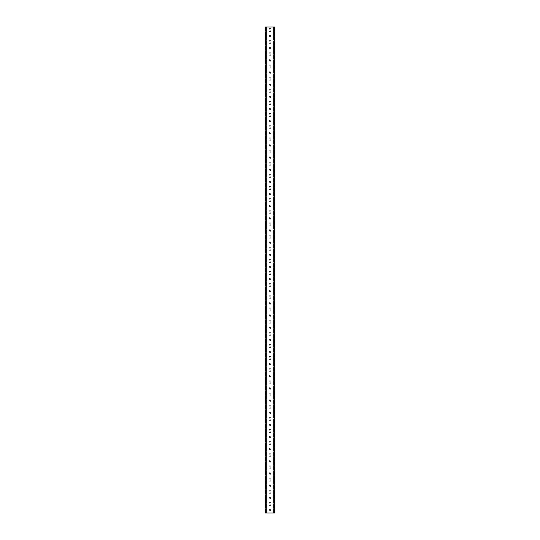 <?xml version="1.0" encoding="UTF-8"?>
<svg xmlns="http://www.w3.org/2000/svg" width="540" height="540" viewBox="0 0 540 540"><rect width="100%" height="100%" fill="white"/><g stroke="black" fill="none" stroke-linecap="round" stroke-linejoin="round"><path stroke-width="0.41" stroke-dasharray="2.7 2.03" d="M270.547 510.388L270.547 509.537L270.547 510.388A0.547 0.547 0 0 1 270 510.935A0.547 0.547 0 0 1 269.453 510.388A0.547 0.547 0 0 0 270 510.935A0.547 0.547 0 0 0 270.547 510.388M269.453 509.537L269.453 510.388L269.453 509.537A0.547 0.547 0 0 1 270 508.99A0.547 0.547 0 0 1 270.547 509.537A0.547 0.547 0 0 0 270 508.99A0.547 0.547 0 0 0 269.453 509.537M270.547 498.238L270.547 497.387L270.547 498.238A0.547 0.547 0 0 1 270 498.785A0.547 0.547 0 0 1 269.453 498.238A0.547 0.547 0 0 0 270 498.785A0.547 0.547 0 0 0 270.547 498.238M269.453 497.387L269.453 498.238L269.453 497.387A0.547 0.547 0 0 1 270 496.841A0.547 0.547 0 0 1 270.547 497.387A0.547 0.547 0 0 0 270 496.841A0.547 0.547 0 0 0 269.453 497.387M270.547 486.088L270.547 485.237L270.547 486.088A0.547 0.547 0 0 1 270 486.635A0.547 0.547 0 0 1 269.453 486.088A0.547 0.547 0 0 0 270 486.635A0.547 0.547 0 0 0 270.547 486.088M269.453 485.237L269.453 486.088L269.453 485.237A0.547 0.547 0 0 1 270 484.69A0.547 0.547 0 0 1 270.547 485.237A0.547 0.547 0 0 0 270 484.69A0.547 0.547 0 0 0 269.453 485.237M270.547 473.938L270.547 473.087L270.547 473.938A0.547 0.547 0 0 1 270 474.485A0.547 0.547 0 0 1 269.453 473.938A0.547 0.547 0 0 0 270 474.485A0.547 0.547 0 0 0 270.547 473.938M269.453 473.087L269.453 473.938L269.453 473.087A0.547 0.547 0 0 1 270 472.541A0.547 0.547 0 0 1 270.547 473.087A0.547 0.547 0 0 0 270 472.541A0.547 0.547 0 0 0 269.453 473.087M270.547 461.788L270.547 460.937L270.547 461.788A0.547 0.547 0 0 1 270 462.335A0.547 0.547 0 0 1 269.453 461.788A0.547 0.547 0 0 0 270 462.335A0.547 0.547 0 0 0 270.547 461.788M269.453 460.937L269.453 461.788L269.453 460.937A0.547 0.547 0 0 1 270 460.39A0.547 0.547 0 0 1 270.547 460.937A0.547 0.547 0 0 0 270 460.39A0.547 0.547 0 0 0 269.453 460.937M270.547 449.638L270.547 448.787L270.547 449.638A0.547 0.547 0 0 1 270 450.185A0.547 0.547 0 0 1 269.453 449.638A0.547 0.547 0 0 0 270 450.185A0.547 0.547 0 0 0 270.547 449.638M269.453 448.787L269.453 449.638L269.453 448.787A0.547 0.547 0 0 1 270 448.24A0.547 0.547 0 0 1 270.547 448.787A0.547 0.547 0 0 0 270 448.24A0.547 0.547 0 0 0 269.453 448.787M270.547 437.488L270.547 436.637L270.547 437.488A0.547 0.547 0 0 1 270 438.035A0.547 0.547 0 0 1 269.453 437.488A0.547 0.547 0 0 0 270 438.035A0.547 0.547 0 0 0 270.547 437.488M269.453 436.637L269.453 437.488L269.453 436.637A0.547 0.547 0 0 1 270 436.091A0.547 0.547 0 0 1 270.547 436.637A0.547 0.547 0 0 0 270 436.091A0.547 0.547 0 0 0 269.453 436.637M270.547 425.338L270.547 424.487L270.547 425.338A0.547 0.547 0 0 1 270 425.885A0.547 0.547 0 0 1 269.453 425.338A0.547 0.547 0 0 0 270 425.885A0.547 0.547 0 0 0 270.547 425.338M269.453 424.487L269.453 425.338L269.453 424.487A0.547 0.547 0 0 1 270 423.94A0.547 0.547 0 0 1 270.547 424.487A0.547 0.547 0 0 0 270 423.94A0.547 0.547 0 0 0 269.453 424.487M270.547 413.188L270.547 412.337L270.547 413.188A0.547 0.547 0 0 1 270 413.735A0.547 0.547 0 0 1 269.453 413.188A0.547 0.547 0 0 0 270 413.735A0.547 0.547 0 0 0 270.547 413.188M269.453 412.337L269.453 413.188L269.453 412.337A0.547 0.547 0 0 1 270 411.791A0.547 0.547 0 0 1 270.547 412.337A0.547 0.547 0 0 0 270 411.791A0.547 0.547 0 0 0 269.453 412.337M270.547 401.038L270.547 400.187L270.547 401.038A0.547 0.547 0 0 1 270 401.585A0.547 0.547 0 0 1 269.453 401.038A0.547 0.547 0 0 0 270 401.585A0.547 0.547 0 0 0 270.547 401.038M269.453 400.187L269.453 401.038L269.453 400.187A0.547 0.547 0 0 1 270 399.64A0.547 0.547 0 0 1 270.547 400.187A0.547 0.547 0 0 0 270 399.64A0.547 0.547 0 0 0 269.453 400.187M270.547 388.888L270.547 388.037L270.547 388.888A0.547 0.547 0 0 1 270 389.435A0.547 0.547 0 0 1 269.453 388.888A0.547 0.547 0 0 0 270 389.435A0.547 0.547 0 0 0 270.547 388.888M269.453 388.037L269.453 388.888L269.453 388.037A0.547 0.547 0 0 1 270 387.49A0.547 0.547 0 0 1 270.547 388.037A0.547 0.547 0 0 0 270 387.49A0.547 0.547 0 0 0 269.453 388.037M270.547 376.738L270.547 375.887L270.547 376.738A0.547 0.547 0 0 1 270 377.285A0.547 0.547 0 0 1 269.453 376.738A0.547 0.547 0 0 0 270 377.285A0.547 0.547 0 0 0 270.547 376.738M269.453 375.887L269.453 376.738L269.453 375.887A0.547 0.547 0 0 1 270 375.34A0.547 0.547 0 0 1 270.547 375.887A0.547 0.547 0 0 0 270 375.34A0.547 0.547 0 0 0 269.453 375.887M270.547 364.588L270.547 363.737L270.547 364.588A0.547 0.547 0 0 1 270 365.135A0.547 0.547 0 0 1 269.453 364.588A0.547 0.547 0 0 0 270 365.135A0.547 0.547 0 0 0 270.547 364.588M269.453 363.737L269.453 364.588L269.453 363.737A0.547 0.547 0 0 1 270 363.19A0.547 0.547 0 0 1 270.547 363.737A0.547 0.547 0 0 0 270 363.19A0.547 0.547 0 0 0 269.453 363.737M270.547 352.438L270.547 351.587L270.547 352.438A0.547 0.547 0 0 1 270 352.985A0.547 0.547 0 0 1 269.453 352.438A0.547 0.547 0 0 0 270 352.985A0.547 0.547 0 0 0 270.547 352.438M269.453 351.587L269.453 352.438L269.453 351.587A0.547 0.547 0 0 1 270 351.041A0.547 0.547 0 0 1 270.547 351.587A0.547 0.547 0 0 0 270 351.041A0.547 0.547 0 0 0 269.453 351.587M270.547 340.288L270.547 339.437L270.547 340.288A0.547 0.547 0 0 1 270 340.835A0.547 0.547 0 0 1 269.453 340.288A0.547 0.547 0 0 0 270 340.835A0.547 0.547 0 0 0 270.547 340.288M269.453 339.437L269.453 340.288L269.453 339.437A0.547 0.547 0 0 1 270 338.891A0.547 0.547 0 0 1 270.547 339.437A0.547 0.547 0 0 0 270 338.891A0.547 0.547 0 0 0 269.453 339.437M270.547 328.138L270.547 327.287L270.547 328.138A0.547 0.547 0 0 1 270 328.685A0.547 0.547 0 0 1 269.453 328.138A0.547 0.547 0 0 0 270 328.685A0.547 0.547 0 0 0 270.547 328.138M269.453 327.287L269.453 328.138L269.453 327.287A0.547 0.547 0 0 1 270 326.74A0.547 0.547 0 0 1 270.547 327.287A0.547 0.547 0 0 0 270 326.74A0.547 0.547 0 0 0 269.453 327.287M270.547 315.988L270.547 315.137L270.547 315.988A0.547 0.547 0 0 1 270 316.535A0.547 0.547 0 0 1 269.453 315.988A0.547 0.547 0 0 0 270 316.535A0.547 0.547 0 0 0 270.547 315.988M269.453 315.137L269.453 315.988L269.453 315.137A0.547 0.547 0 0 1 270 314.591A0.547 0.547 0 0 1 270.547 315.137A0.547 0.547 0 0 0 270 314.591A0.547 0.547 0 0 0 269.453 315.137M270.547 303.838L270.547 302.987L270.547 303.838A0.547 0.547 0 0 1 270 304.385A0.547 0.547 0 0 1 269.453 303.838A0.547 0.547 0 0 0 270 304.385A0.547 0.547 0 0 0 270.547 303.838M269.453 302.987L269.453 303.838L269.453 302.987A0.547 0.547 0 0 1 270 302.441A0.547 0.547 0 0 1 270.547 302.987A0.547 0.547 0 0 0 270 302.441A0.547 0.547 0 0 0 269.453 302.987M270.547 291.688L270.547 290.837L270.547 291.688A0.547 0.547 0 0 1 270 292.235A0.547 0.547 0 0 1 269.453 291.688A0.547 0.547 0 0 0 270 292.235A0.547 0.547 0 0 0 270.547 291.688M269.453 290.837L269.453 291.688L269.453 290.837A0.547 0.547 0 0 1 270 290.291A0.547 0.547 0 0 1 270.547 290.837A0.547 0.547 0 0 0 270 290.291A0.547 0.547 0 0 0 269.453 290.837M270.547 279.538L270.547 278.687L270.547 279.538A0.547 0.547 0 0 1 270 280.084A0.547 0.547 0 0 1 269.453 279.538A0.547 0.547 0 0 0 270 280.084A0.547 0.547 0 0 0 270.547 279.538M269.453 278.687L269.453 279.538L269.453 278.687A0.547 0.547 0 0 1 270 278.141A0.547 0.547 0 0 1 270.547 278.687A0.547 0.547 0 0 0 270 278.141A0.547 0.547 0 0 0 269.453 278.687M270.547 267.388L270.547 266.537L270.547 267.388A0.547 0.547 0 0 1 270 267.935A0.547 0.547 0 0 1 269.453 267.388A0.547 0.547 0 0 0 270 267.935A0.547 0.547 0 0 0 270.547 267.388M269.453 266.537L269.453 267.388L269.453 266.537A0.547 0.547 0 0 1 270 265.99A0.547 0.547 0 0 1 270.547 266.537A0.547 0.547 0 0 0 270 265.99A0.547 0.547 0 0 0 269.453 266.537M270.547 255.238L270.547 254.387L270.547 255.238A0.547 0.547 0 0 1 270 255.785A0.547 0.547 0 0 1 269.453 255.238A0.547 0.547 0 0 0 270 255.785A0.547 0.547 0 0 0 270.547 255.238M269.453 254.387L269.453 255.238L269.453 254.387A0.547 0.547 0 0 1 270 253.841A0.547 0.547 0 0 1 270.547 254.387A0.547 0.547 0 0 0 270 253.841A0.547 0.547 0 0 0 269.453 254.387M270.547 243.088L270.547 242.237L270.547 243.088A0.547 0.547 0 0 1 270 243.635A0.547 0.547 0 0 1 269.453 243.088A0.547 0.547 0 0 0 270 243.635A0.547 0.547 0 0 0 270.547 243.088M269.453 242.237L269.453 243.088L269.453 242.237A0.547 0.547 0 0 1 270 241.691A0.547 0.547 0 0 1 270.547 242.237A0.547 0.547 0 0 0 270 241.691A0.547 0.547 0 0 0 269.453 242.237M270.547 230.938L270.547 230.087L270.547 230.938A0.547 0.547 0 0 1 270 231.485A0.547 0.547 0 0 1 269.453 230.938A0.547 0.547 0 0 0 270 231.485A0.547 0.547 0 0 0 270.547 230.938M269.453 230.087L269.453 230.938L269.453 230.087A0.547 0.547 0 0 1 270 229.541A0.547 0.547 0 0 1 270.547 230.087A0.547 0.547 0 0 0 270 229.541A0.547 0.547 0 0 0 269.453 230.087M270.547 218.788L270.547 217.937L270.547 218.788A0.547 0.547 0 0 1 270 219.335A0.547 0.547 0 0 1 269.453 218.788A0.547 0.547 0 0 0 270 219.335A0.547 0.547 0 0 0 270.547 218.788M269.453 217.937L269.453 218.788L269.453 217.937A0.547 0.547 0 0 1 270 217.391A0.547 0.547 0 0 1 270.547 217.937A0.547 0.547 0 0 0 270 217.391A0.547 0.547 0 0 0 269.453 217.937M270.547 206.638L270.547 205.787L270.547 206.638A0.547 0.547 0 0 1 270 207.185A0.547 0.547 0 0 1 269.453 206.638A0.547 0.547 0 0 0 270 207.185A0.547 0.547 0 0 0 270.547 206.638M269.453 205.787L269.453 206.638L269.453 205.787A0.547 0.547 0 0 1 270 205.241A0.547 0.547 0 0 1 270.547 205.787A0.547 0.547 0 0 0 270 205.241A0.547 0.547 0 0 0 269.453 205.787M270.547 194.488L270.547 193.637L270.547 194.488A0.547 0.547 0 0 1 270 195.035A0.547 0.547 0 0 1 269.453 194.488A0.547 0.547 0 0 0 270 195.035A0.547 0.547 0 0 0 270.547 194.488M269.453 193.637L269.453 194.488L269.453 193.637A0.547 0.547 0 0 1 270 193.091A0.547 0.547 0 0 1 270.547 193.637A0.547 0.547 0 0 0 270 193.091A0.547 0.547 0 0 0 269.453 193.637M270.547 182.338L270.547 181.487L270.547 182.338A0.547 0.547 0 0 1 270 182.885A0.547 0.547 0 0 1 269.453 182.338A0.547 0.547 0 0 0 270 182.885A0.547 0.547 0 0 0 270.547 182.338M269.453 181.487L269.453 182.338L269.453 181.487A0.547 0.547 0 0 1 270 180.941A0.547 0.547 0 0 1 270.547 181.487A0.547 0.547 0 0 0 270 180.941A0.547 0.547 0 0 0 269.453 181.487M270.547 170.188L270.547 169.337L270.547 170.188A0.547 0.547 0 0 1 270 170.734A0.547 0.547 0 0 1 269.453 170.188A0.547 0.547 0 0 0 270 170.734A0.547 0.547 0 0 0 270.547 170.188M269.453 169.337L269.453 170.188L269.453 169.337A0.547 0.547 0 0 1 270 168.791A0.547 0.547 0 0 1 270.547 169.337A0.547 0.547 0 0 0 270 168.791A0.547 0.547 0 0 0 269.453 169.337M270.547 158.038L270.547 157.187L270.547 158.038A0.547 0.547 0 0 1 270 158.585A0.547 0.547 0 0 1 269.453 158.038A0.547 0.547 0 0 0 270 158.585A0.547 0.547 0 0 0 270.547 158.038M269.453 157.187L269.453 158.038L269.453 157.187A0.547 0.547 0 0 1 270 156.641A0.547 0.547 0 0 1 270.547 157.187A0.547 0.547 0 0 0 270 156.641A0.547 0.547 0 0 0 269.453 157.187M270.547 145.888L270.547 145.037L270.547 145.888A0.547 0.547 0 0 1 270 146.435A0.547 0.547 0 0 1 269.453 145.888A0.547 0.547 0 0 0 270 146.435A0.547 0.547 0 0 0 270.547 145.888M269.453 145.037L269.453 145.888L269.453 145.037A0.547 0.547 0 0 1 270 144.49A0.547 0.547 0 0 1 270.547 145.037A0.547 0.547 0 0 0 270 144.49A0.547 0.547 0 0 0 269.453 145.037M270.547 133.738L270.547 132.887L270.547 133.738A0.547 0.547 0 0 1 270 134.285A0.547 0.547 0 0 1 269.453 133.738A0.547 0.547 0 0 0 270 134.285A0.547 0.547 0 0 0 270.547 133.738M269.453 132.887L269.453 133.738L269.453 132.887A0.547 0.547 0 0 1 270 132.341A0.547 0.547 0 0 1 270.547 132.887A0.547 0.547 0 0 0 270 132.341A0.547 0.547 0 0 0 269.453 132.887M270.547 121.588L270.547 120.737L270.547 121.588A0.547 0.547 0 0 1 270 122.135A0.547 0.547 0 0 1 269.453 121.588A0.547 0.547 0 0 0 270 122.135A0.547 0.547 0 0 0 270.547 121.588M269.453 120.737L269.453 121.588L269.453 120.737A0.547 0.547 0 0 1 270 120.191A0.547 0.547 0 0 1 270.547 120.737A0.547 0.547 0 0 0 270 120.191A0.547 0.547 0 0 0 269.453 120.737M270.547 109.438L270.547 108.587L270.547 109.438A0.547 0.547 0 0 1 270 109.985A0.547 0.547 0 0 1 269.453 109.438A0.547 0.547 0 0 0 270 109.985A0.547 0.547 0 0 0 270.547 109.438M269.453 108.587L269.453 109.438L269.453 108.587A0.547 0.547 0 0 1 270 108.041A0.547 0.547 0 0 1 270.547 108.587A0.547 0.547 0 0 0 270 108.041A0.547 0.547 0 0 0 269.453 108.587M270.547 97.288L270.547 96.437L270.547 97.288A0.547 0.547 0 0 1 270 97.835A0.547 0.547 0 0 1 269.453 97.288A0.547 0.547 0 0 0 270 97.835A0.547 0.547 0 0 0 270.547 97.288M269.453 96.437L269.453 97.288L269.453 96.437A0.547 0.547 0 0 1 270 95.891A0.547 0.547 0 0 1 270.547 96.437A0.547 0.547 0 0 0 270 95.891A0.547 0.547 0 0 0 269.453 96.437M270.547 85.138L270.547 84.287L270.547 85.138A0.547 0.547 0 0 1 270 85.684A0.547 0.547 0 0 1 269.453 85.138A0.547 0.547 0 0 0 270 85.684A0.547 0.547 0 0 0 270.547 85.138M269.453 84.287L269.453 85.138L269.453 84.287A0.547 0.547 0 0 1 270 83.741A0.547 0.547 0 0 1 270.547 84.287A0.547 0.547 0 0 0 270 83.741A0.547 0.547 0 0 0 269.453 84.287M270.547 72.988L270.547 72.137L270.547 72.988A0.547 0.547 0 0 1 270 73.535A0.547 0.547 0 0 1 269.453 72.988A0.547 0.547 0 0 0 270 73.535A0.547 0.547 0 0 0 270.547 72.988M269.453 72.137L269.453 72.988L269.453 72.137A0.547 0.547 0 0 1 270 71.591A0.547 0.547 0 0 1 270.547 72.137A0.547 0.547 0 0 0 270 71.591A0.547 0.547 0 0 0 269.453 72.137M270.547 60.838L270.547 59.987L270.547 60.838A0.547 0.547 0 0 1 270 61.385A0.547 0.547 0 0 1 269.453 60.838A0.547 0.547 0 0 0 270 61.385A0.547 0.547 0 0 0 270.547 60.838M269.453 59.987L269.453 60.838L269.453 59.987A0.547 0.547 0 0 1 270 59.441A0.547 0.547 0 0 1 270.547 59.987A0.547 0.547 0 0 0 270 59.441A0.547 0.547 0 0 0 269.453 59.987M270.79 502.976A0.79 0.79 0 0 0 270 502.187A0.79 0.79 0 0 0 269.21 502.976L269.21 504.799A0.79 0.79 0 0 0 270 505.589A0.79 0.79 0 0 0 270.79 504.799L270.79 502.976L270.79 504.799A0.79 0.79 0 0 1 270 505.589A0.79 0.79 0 0 1 269.21 504.799L269.21 502.976A0.79 0.79 0 0 1 270 502.187A0.79 0.79 0 0 1 270.79 502.976M270.79 490.826A0.79 0.79 0 0 0 270 490.037A0.79 0.79 0 0 0 269.21 490.826L269.21 492.649A0.79 0.79 0 0 0 270 493.439A0.79 0.79 0 0 0 270.79 492.649L270.79 490.826L270.79 492.649A0.79 0.79 0 0 1 270 493.439A0.79 0.79 0 0 1 269.21 492.649L269.21 490.826A0.79 0.79 0 0 1 270 490.037A0.79 0.79 0 0 1 270.79 490.826M270.79 478.676A0.79 0.79 0 0 0 270 477.887A0.79 0.79 0 0 0 269.21 478.676L269.21 480.499A0.79 0.79 0 0 0 270 481.288A0.79 0.79 0 0 0 270.79 480.499L270.79 478.676L270.79 480.499A0.79 0.79 0 0 1 270 481.288A0.79 0.79 0 0 1 269.21 480.499L269.21 478.676A0.79 0.79 0 0 1 270 477.887A0.79 0.79 0 0 1 270.79 478.676M270.79 466.526A0.79 0.79 0 0 0 270 465.737A0.79 0.79 0 0 0 269.21 466.526L269.21 468.349A0.79 0.79 0 0 0 270 469.139A0.79 0.79 0 0 0 270.79 468.349L270.79 466.526L270.79 468.349A0.79 0.79 0 0 1 270 469.139A0.79 0.79 0 0 1 269.21 468.349L269.21 466.526A0.79 0.79 0 0 1 270 465.737A0.79 0.79 0 0 1 270.79 466.526M270.79 454.376A0.79 0.79 0 0 0 270 453.587A0.79 0.79 0 0 0 269.21 454.376L269.21 456.199A0.79 0.79 0 0 0 270 456.989A0.79 0.79 0 0 0 270.79 456.199L270.79 454.376L270.79 456.199A0.79 0.79 0 0 1 270 456.989A0.79 0.79 0 0 1 269.21 456.199L269.21 454.376A0.79 0.79 0 0 1 270 453.587A0.79 0.79 0 0 1 270.79 454.376M270.79 442.226A0.79 0.79 0 0 0 270 441.437A0.79 0.79 0 0 0 269.21 442.226L269.21 444.049A0.79 0.79 0 0 0 270 444.839A0.79 0.79 0 0 0 270.79 444.049L270.79 442.226L270.79 444.049A0.79 0.79 0 0 1 270 444.839A0.79 0.79 0 0 1 269.21 444.049L269.21 442.226A0.79 0.79 0 0 1 270 441.437A0.79 0.79 0 0 1 270.79 442.226M270.79 430.076A0.79 0.79 0 0 0 270 429.287A0.79 0.79 0 0 0 269.21 430.076L269.21 431.899A0.79 0.79 0 0 0 270 432.689A0.79 0.79 0 0 0 270.79 431.899L270.79 430.076L270.79 431.899A0.79 0.79 0 0 1 270 432.689A0.79 0.79 0 0 1 269.21 431.899L269.21 430.076A0.79 0.79 0 0 1 270 429.287A0.79 0.79 0 0 1 270.79 430.076M270.79 417.926A0.79 0.79 0 0 0 270 417.137A0.79 0.79 0 0 0 269.21 417.926L269.21 419.749A0.79 0.79 0 0 0 270 420.538A0.79 0.79 0 0 0 270.79 419.749L270.79 417.926L270.79 419.749A0.79 0.79 0 0 1 270 420.538A0.79 0.79 0 0 1 269.21 419.749L269.21 417.926A0.79 0.79 0 0 1 270 417.137A0.79 0.79 0 0 1 270.79 417.926M270.79 405.776A0.79 0.79 0 0 0 270 404.987A0.79 0.79 0 0 0 269.21 405.776L269.21 407.599A0.79 0.79 0 0 0 270 408.389A0.79 0.79 0 0 0 270.79 407.599L270.79 405.776L270.79 407.599A0.79 0.79 0 0 1 270 408.389A0.79 0.79 0 0 1 269.21 407.599L269.21 405.776A0.79 0.79 0 0 1 270 404.987A0.79 0.79 0 0 1 270.79 405.776M270.79 393.626A0.79 0.79 0 0 0 270 392.837A0.79 0.79 0 0 0 269.21 393.626L269.21 395.449A0.79 0.79 0 0 0 270 396.238A0.79 0.79 0 0 0 270.79 395.449L270.79 393.626L270.79 395.449A0.79 0.79 0 0 1 270 396.238A0.79 0.79 0 0 1 269.21 395.449L269.21 393.626A0.79 0.79 0 0 1 270 392.837A0.79 0.79 0 0 1 270.79 393.626M270.79 381.476A0.79 0.79 0 0 0 270 380.687A0.79 0.79 0 0 0 269.21 381.476L269.21 383.299A0.79 0.79 0 0 0 270 384.089A0.79 0.79 0 0 0 270.79 383.299L270.79 381.476L270.79 383.299A0.79 0.79 0 0 1 270 384.089A0.79 0.79 0 0 1 269.21 383.299L269.21 381.476A0.79 0.79 0 0 1 270 380.687A0.79 0.79 0 0 1 270.79 381.476M270.79 369.326A0.79 0.79 0 0 0 270 368.537A0.79 0.79 0 0 0 269.21 369.326L269.21 371.149A0.79 0.79 0 0 0 270 371.939A0.79 0.79 0 0 0 270.79 371.149L270.79 369.326L270.79 371.149A0.79 0.79 0 0 1 270 371.939A0.79 0.79 0 0 1 269.21 371.149L269.21 369.326A0.79 0.79 0 0 1 270 368.537A0.79 0.79 0 0 1 270.79 369.326M270.79 357.176A0.79 0.79 0 0 0 270 356.387A0.79 0.79 0 0 0 269.21 357.176L269.21 358.999A0.79 0.79 0 0 0 270 359.788A0.79 0.79 0 0 0 270.79 358.999L270.79 357.176L270.79 358.999A0.79 0.79 0 0 1 270 359.788A0.79 0.79 0 0 1 269.21 358.999L269.21 357.176A0.79 0.79 0 0 1 270 356.387A0.79 0.79 0 0 1 270.79 357.176M270.79 345.026A0.79 0.79 0 0 0 270 344.237A0.79 0.79 0 0 0 269.21 345.026L269.21 346.849A0.79 0.79 0 0 0 270 347.639A0.79 0.79 0 0 0 270.79 346.849L270.79 345.026L270.79 346.849A0.79 0.79 0 0 1 270 347.639A0.79 0.79 0 0 1 269.21 346.849L269.21 345.026A0.79 0.79 0 0 1 270 344.237A0.79 0.79 0 0 1 270.79 345.026M270.79 332.876A0.79 0.79 0 0 0 270 332.087A0.79 0.79 0 0 0 269.21 332.876L269.21 334.699A0.79 0.79 0 0 0 270 335.488A0.79 0.79 0 0 0 270.79 334.699L270.79 332.876L270.79 334.699A0.79 0.79 0 0 1 270 335.488A0.79 0.79 0 0 1 269.21 334.699L269.21 332.876A0.79 0.79 0 0 1 270 332.087A0.79 0.79 0 0 1 270.79 332.876M270.79 320.726A0.79 0.79 0 0 0 270 319.937A0.79 0.79 0 0 0 269.21 320.726L269.21 322.549A0.79 0.79 0 0 0 270 323.339A0.79 0.79 0 0 0 270.79 322.549L270.79 320.726L270.79 322.549A0.79 0.79 0 0 1 270 323.339A0.79 0.79 0 0 1 269.21 322.549L269.21 320.726A0.79 0.79 0 0 1 270 319.937A0.79 0.79 0 0 1 270.79 320.726M270.79 308.576A0.79 0.79 0 0 0 270 307.787A0.79 0.79 0 0 0 269.21 308.576L269.21 310.399A0.79 0.79 0 0 0 270 311.189A0.79 0.79 0 0 0 270.79 310.399L270.79 308.576L270.79 310.399A0.79 0.79 0 0 1 270 311.189A0.79 0.79 0 0 1 269.21 310.399L269.21 308.576A0.79 0.79 0 0 1 270 307.787A0.79 0.79 0 0 1 270.79 308.576M270.79 296.426A0.79 0.79 0 0 0 270 295.637A0.79 0.79 0 0 0 269.21 296.426L269.21 298.249A0.79 0.79 0 0 0 270 299.038A0.79 0.79 0 0 0 270.79 298.249L270.79 296.426L270.79 298.249A0.79 0.79 0 0 1 270 299.038A0.79 0.79 0 0 1 269.21 298.249L269.21 296.426A0.79 0.79 0 0 1 270 295.637A0.79 0.79 0 0 1 270.79 296.426M270.79 284.276A0.79 0.79 0 0 0 270 283.487A0.79 0.79 0 0 0 269.21 284.276L269.21 286.099A0.79 0.79 0 0 0 270 286.889A0.79 0.79 0 0 0 270.79 286.099L270.79 284.276L270.79 286.099A0.79 0.79 0 0 1 270 286.889A0.79 0.79 0 0 1 269.21 286.099L269.21 284.276A0.79 0.79 0 0 1 270 283.487A0.79 0.79 0 0 1 270.79 284.276M270.79 272.126A0.79 0.79 0 0 0 270 271.337A0.79 0.79 0 0 0 269.21 272.126L269.21 273.949A0.79 0.79 0 0 0 270 274.738A0.79 0.79 0 0 0 270.79 273.949L270.79 272.126L270.79 273.949A0.79 0.79 0 0 1 270 274.738A0.79 0.79 0 0 1 269.21 273.949L269.21 272.126A0.79 0.79 0 0 1 270 271.337A0.79 0.79 0 0 1 270.79 272.126M270.79 259.976A0.79 0.79 0 0 0 270 259.187A0.79 0.79 0 0 0 269.21 259.976L269.21 261.799A0.79 0.79 0 0 0 270 262.589A0.79 0.79 0 0 0 270.79 261.799L270.79 259.976L270.79 261.799A0.79 0.79 0 0 1 270 262.589A0.79 0.79 0 0 1 269.21 261.799L269.21 259.976A0.79 0.79 0 0 1 270 259.187A0.79 0.79 0 0 1 270.79 259.976M270.79 247.826A0.79 0.79 0 0 0 270 247.037A0.79 0.79 0 0 0 269.21 247.826L269.21 249.649A0.79 0.79 0 0 0 270 250.439A0.79 0.79 0 0 0 270.79 249.649L270.79 247.826L270.79 249.649A0.79 0.79 0 0 1 270 250.439A0.79 0.79 0 0 1 269.21 249.649L269.21 247.826A0.79 0.79 0 0 1 270 247.037A0.79 0.79 0 0 1 270.79 247.826M270.79 235.676A0.79 0.79 0 0 0 270 234.887A0.79 0.79 0 0 0 269.21 235.676L269.21 237.499A0.79 0.79 0 0 0 270 238.288A0.79 0.79 0 0 0 270.79 237.499L270.79 235.676L270.79 237.499A0.79 0.79 0 0 1 270 238.288A0.79 0.79 0 0 1 269.21 237.499L269.21 235.676A0.79 0.79 0 0 1 270 234.887A0.79 0.79 0 0 1 270.79 235.676M270.79 223.526A0.79 0.79 0 0 0 270 222.737A0.79 0.79 0 0 0 269.21 223.526L269.21 225.349A0.79 0.79 0 0 0 270 226.138A0.79 0.79 0 0 0 270.79 225.349L270.79 223.526L270.79 225.349A0.79 0.79 0 0 1 270 226.138A0.79 0.79 0 0 1 269.21 225.349L269.21 223.526A0.79 0.79 0 0 1 270 222.737A0.79 0.79 0 0 1 270.79 223.526M270.79 211.376A0.79 0.79 0 0 0 270 210.587A0.79 0.79 0 0 0 269.21 211.376L269.21 213.199A0.79 0.79 0 0 0 270 213.988A0.79 0.79 0 0 0 270.79 213.199L270.79 211.376L270.79 213.199A0.79 0.79 0 0 1 270 213.988A0.79 0.79 0 0 1 269.21 213.199L269.21 211.376A0.79 0.79 0 0 1 270 210.587A0.79 0.79 0 0 1 270.79 211.376M270.79 199.226A0.79 0.79 0 0 0 270 198.437A0.79 0.79 0 0 0 269.21 199.226L269.21 201.049A0.79 0.79 0 0 0 270 201.839A0.79 0.79 0 0 0 270.79 201.049L270.79 199.226L270.79 201.049A0.79 0.79 0 0 1 270 201.839A0.79 0.79 0 0 1 269.21 201.049L269.21 199.226A0.79 0.79 0 0 1 270 198.437A0.79 0.79 0 0 1 270.79 199.226M270.79 187.076A0.79 0.79 0 0 0 270 186.287A0.79 0.79 0 0 0 269.21 187.076L269.21 188.899A0.79 0.79 0 0 0 270 189.689A0.79 0.79 0 0 0 270.79 188.899L270.79 187.076L270.79 188.899A0.79 0.79 0 0 1 270 189.689A0.79 0.79 0 0 1 269.21 188.899L269.21 187.076A0.79 0.79 0 0 1 270 186.287A0.79 0.79 0 0 1 270.79 187.076M270.79 174.926A0.79 0.79 0 0 0 270 174.137A0.79 0.79 0 0 0 269.21 174.926L269.21 176.749A0.79 0.79 0 0 0 270 177.538A0.79 0.79 0 0 0 270.79 176.749L270.79 174.926L270.79 176.749A0.79 0.79 0 0 1 270 177.538A0.79 0.79 0 0 1 269.21 176.749L269.21 174.926A0.79 0.79 0 0 1 270 174.137A0.79 0.79 0 0 1 270.79 174.926M270.79 162.776A0.79 0.79 0 0 0 270 161.987A0.79 0.79 0 0 0 269.21 162.776L269.21 164.599A0.79 0.79 0 0 0 270 165.389A0.79 0.79 0 0 0 270.79 164.599L270.79 162.776L270.79 164.599A0.79 0.79 0 0 1 270 165.389A0.79 0.79 0 0 1 269.21 164.599L269.21 162.776A0.79 0.79 0 0 1 270 161.987A0.79 0.79 0 0 1 270.79 162.776M270.79 150.626A0.79 0.79 0 0 0 270 149.837A0.79 0.79 0 0 0 269.21 150.626L269.21 152.449A0.79 0.79 0 0 0 270 153.239A0.79 0.79 0 0 0 270.79 152.449L270.79 150.626L270.79 152.449A0.79 0.79 0 0 1 270 153.239A0.79 0.79 0 0 1 269.21 152.449L269.21 150.626A0.79 0.79 0 0 1 270 149.837A0.79 0.79 0 0 1 270.79 150.626M270.79 138.476A0.79 0.79 0 0 0 270 137.686A0.79 0.79 0 0 0 269.21 138.476L269.21 140.299A0.79 0.79 0 0 0 270 141.089A0.79 0.79 0 0 0 270.79 140.299L270.79 138.476L270.79 140.299A0.79 0.79 0 0 1 270 141.089A0.79 0.79 0 0 1 269.21 140.299L269.21 138.476A0.79 0.79 0 0 1 270 137.686A0.79 0.79 0 0 1 270.79 138.476M270.79 126.326A0.79 0.79 0 0 0 270 125.537A0.79 0.79 0 0 0 269.21 126.326L269.21 128.149A0.79 0.79 0 0 0 270 128.939A0.79 0.79 0 0 0 270.79 128.149L270.79 126.326L270.79 128.149A0.79 0.79 0 0 1 270 128.939A0.79 0.79 0 0 1 269.21 128.149L269.21 126.326A0.79 0.79 0 0 1 270 125.537A0.79 0.79 0 0 1 270.79 126.326M270.79 114.176A0.79 0.79 0 0 0 270 113.386A0.79 0.79 0 0 0 269.21 114.176L269.21 115.999A0.79 0.79 0 0 0 270 116.789A0.79 0.79 0 0 0 270.79 115.999L270.79 114.176L270.79 115.999A0.79 0.79 0 0 1 270 116.789A0.79 0.79 0 0 1 269.21 115.999L269.21 114.176A0.79 0.79 0 0 1 270 113.386A0.79 0.79 0 0 1 270.79 114.176M270.79 102.026A0.79 0.79 0 0 0 270 101.237A0.79 0.79 0 0 0 269.21 102.026L269.21 103.849A0.79 0.79 0 0 0 270 104.639A0.79 0.79 0 0 0 270.79 103.849L270.79 102.026L270.79 103.849A0.79 0.79 0 0 1 270 104.639A0.79 0.79 0 0 1 269.21 103.849L269.21 102.026A0.79 0.79 0 0 1 270 101.237A0.79 0.79 0 0 1 270.79 102.026M270.79 89.876A0.79 0.79 0 0 0 270 89.087A0.79 0.79 0 0 0 269.21 89.876L269.21 91.699A0.79 0.79 0 0 0 270 92.489A0.79 0.79 0 0 0 270.79 91.699L270.79 89.876L270.79 91.699A0.79 0.79 0 0 1 270 92.489A0.79 0.79 0 0 1 269.21 91.699L269.21 89.876A0.79 0.79 0 0 1 270 89.087A0.79 0.79 0 0 1 270.79 89.876M270.79 77.726A0.79 0.79 0 0 0 270 76.937A0.79 0.79 0 0 0 269.21 77.726L269.21 79.549A0.79 0.79 0 0 0 270 80.338A0.79 0.79 0 0 0 270.79 79.549L270.79 77.726L270.79 79.549A0.79 0.79 0 0 1 270 80.338A0.79 0.79 0 0 1 269.21 79.549L269.21 77.726A0.79 0.79 0 0 1 270 76.937A0.79 0.79 0 0 1 270.79 77.726M270.79 65.576A0.79 0.79 0 0 0 270 64.787A0.79 0.79 0 0 0 269.21 65.576L269.21 67.399A0.79 0.79 0 0 0 270 68.189A0.79 0.79 0 0 0 270.79 67.399L270.79 65.576L270.79 67.399A0.79 0.79 0 0 1 270 68.189A0.79 0.79 0 0 1 269.21 67.399L269.21 65.576A0.79 0.79 0 0 1 270 64.787A0.79 0.79 0 0 1 270.79 65.576M270.79 53.426A0.79 0.79 0 0 0 270 52.637A0.79 0.79 0 0 0 269.21 53.426L269.21 55.249A0.79 0.79 0 0 0 270 56.038A0.79 0.79 0 0 0 270.79 55.249L270.79 53.426L270.79 55.249A0.79 0.79 0 0 1 270 56.038A0.79 0.79 0 0 1 269.21 55.249L269.21 53.426A0.79 0.79 0 0 1 270 52.637A0.79 0.79 0 0 1 270.79 53.426M270.79 41.276A0.79 0.79 0 0 0 270 40.486A0.79 0.79 0 0 0 269.21 41.276L269.21 43.099A0.79 0.79 0 0 0 270 43.889A0.79 0.79 0 0 0 270.79 43.099L270.79 41.276L270.79 43.099A0.79 0.79 0 0 1 270 43.889A0.79 0.79 0 0 1 269.21 43.099L269.21 41.276A0.79 0.79 0 0 1 270 40.486A0.79 0.79 0 0 1 270.79 41.276M270.547 35.687A0.547 0.547 0 0 0 270 35.141A0.547 0.547 0 0 0 269.453 35.687L269.453 36.538A0.547 0.547 0 0 0 270 37.084A0.547 0.547 0 0 0 270.547 36.538L270.547 35.687L270.547 36.538A0.547 0.547 0 0 1 270 37.084A0.547 0.547 0 0 1 269.453 36.538L269.453 35.687A0.547 0.547 0 0 1 270 35.141A0.547 0.547 0 0 1 270.547 35.687M266.051 27L266.051 513L265.14 513L265.14 27L265.14 513L274.86 513L265.14 513L265.14 27L274.86 27L273.476 27L273.476 513L273.476 27L274.448 27L265.552 27L266.524 27L266.524 513L266.524 27L265.14 27L274.543 27L274.543 513L274.543 27L273.719 27L273.719 513L274.543 513L265.457 513L265.457 27L265.457 513L266.281 513L266.281 27L266.281 513L265.484 513L265.484 27M273.949 27L273.949 513L274.86 513L274.86 27L274.86 513L274.86 27L273.719 27L273.719 513L274.516 513L274.516 27M270.79 29.126A0.79 0.79 0 0 0 270 28.337A0.79 0.79 0 0 0 269.21 29.126L269.21 30.949A0.79 0.79 0 0 0 270 31.739A0.79 0.79 0 0 0 270.79 30.949L270.79 29.126L270.79 30.949A0.79 0.79 0 0 1 270 31.739A0.79 0.79 0 0 1 269.21 30.949L269.21 29.126A0.79 0.79 0 0 1 270 28.337A0.79 0.79 0 0 1 270.79 29.126M270.547 47.837A0.547 0.547 0 0 0 270 47.291A0.547 0.547 0 0 0 269.453 47.837L269.453 48.688A0.547 0.547 0 0 0 270 49.235A0.547 0.547 0 0 0 270.547 48.688L270.547 47.837L270.547 48.688A0.547 0.547 0 0 1 270 49.235A0.547 0.547 0 0 1 269.453 48.688L269.453 47.837A0.547 0.547 0 0 1 270 47.291A0.547 0.547 0 0 1 270.547 47.837M265.653 513L265.653 27L265.653 513M274.347 513L274.347 27L274.347 513M267.037 513L267.037 27L267.037 513M265.808 513L265.808 27L265.808 513M274.192 513L274.192 27L274.192 513M272.963 513L272.963 27L272.963 513M266.051 513L265.484 513M273.949 513L274.516 513M265.255 513L265.255 27M274.745 513L274.745 27M265.552 513L265.552 27M274.448 513L274.448 27M265.214 513L265.214 27M274.786 513L274.786 27"/><path stroke-width="0.81" d="M265.14 513L265.14 27L274.86 27L274.86 513L265.14 513"/></g></svg>
